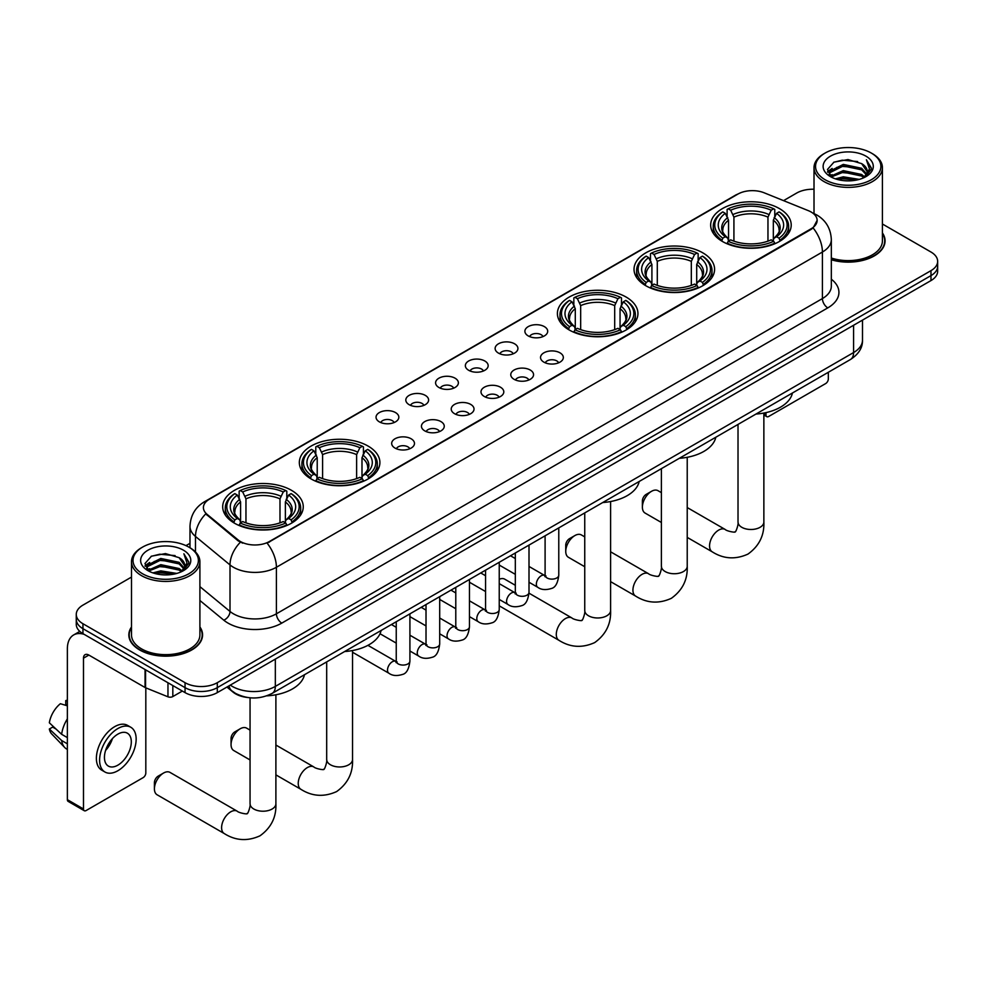 <?xml version="1.0" encoding="UTF-8"?>
<svg xmlns="http://www.w3.org/2000/svg" width="987" height="987" viewBox="0 0 987 987"><rect width="100%" height="100%" fill="white"/><g stroke="black" fill="none" stroke-linecap="round" stroke-linejoin="round"><path stroke-width="1.48" d="M291.461 490.317A40.282 23.256 0 0 0 247.564 485.271A40.282 23.256 0 0 0 222.692 506.763A40.282 23.256 0 0 0 234.499 523.209A40.282 23.256 0 0 0 278.396 528.242A40.282 23.256 0 0 0 303.256 506.763A40.282 23.256 0 0 0 291.461 490.317M702.793 252.832A40.282 23.256 0 0 0 658.897 247.799A40.282 23.256 0 0 0 634.024 269.278A40.282 23.256 0 0 0 645.819 285.724A40.282 23.256 0 0 0 689.716 290.77A40.282 23.256 0 0 0 714.588 269.278A40.282 23.256 0 0 0 702.793 252.832M626.153 297.075A40.282 23.256 0 0 0 582.256 292.041A40.282 23.256 0 0 0 557.396 313.521A40.282 23.256 0 0 0 569.191 329.966A40.282 23.256 0 0 0 613.087 335.012A40.282 23.256 0 0 0 637.947 313.521A40.282 23.256 0 0 0 626.153 297.075M368.089 446.075A40.282 23.256 0 0 0 324.192 441.029A40.282 23.256 0 0 0 299.332 462.521A40.282 23.256 0 0 0 311.127 478.954A40.282 23.256 0 0 0 355.024 484A40.282 23.256 0 0 0 379.896 462.521A40.282 23.256 0 0 0 368.089 446.075M779.422 208.59A40.282 23.256 0 0 0 735.525 203.544A40.282 23.256 0 0 0 710.665 225.036A40.282 23.256 0 0 0 722.459 241.482A40.282 23.256 0 0 0 766.356 246.516A40.282 23.256 0 0 0 791.216 225.036A40.282 23.256 0 0 0 779.422 208.59M528.242 335.925A11.4 6.576 180 0 1 525.972 334.062A11.4 6.576 180 0 1 529.76 325.883A11.4 6.576 180 0 1 544.368 326.623A11.4 6.576 180 0 1 546.625 334.062A11.4 6.576 180 0 1 528.242 335.925M542.973 336.604A6.835 3.948 0 0 0 541.135 334.679A6.835 3.948 0 0 0 534.399 333.68A6.835 3.948 0 0 0 529.624 336.604M498.472 353.112A11.4 6.576 180 0 1 496.202 351.249A11.4 6.576 180 0 1 499.977 343.069A11.4 6.576 180 0 1 514.585 343.809A11.4 6.576 180 0 1 516.855 351.249A11.4 6.576 180 0 1 498.472 353.112M513.203 353.802A6.835 3.948 0 0 0 511.365 351.878A6.835 3.948 0 0 0 504.628 350.866A6.835 3.948 0 0 0 499.854 353.802M468.702 370.298A11.4 6.576 180 0 1 466.432 368.447A11.4 6.576 180 0 1 470.207 360.255A11.4 6.576 180 0 1 484.814 360.995A11.4 6.576 180 0 1 487.084 368.447A11.4 6.576 180 0 1 468.702 370.298M483.433 370.989A6.835 3.948 0 0 0 481.594 369.064A6.835 3.948 0 0 0 474.858 368.065A6.835 3.948 0 0 0 470.083 370.989M438.919 387.496A11.4 6.576 180 0 1 436.661 385.633A11.4 6.576 180 0 1 440.436 377.453A11.4 6.576 180 0 1 455.044 378.181A11.4 6.576 180 0 1 457.302 385.633A11.4 6.576 180 0 1 438.919 387.496M453.662 388.175A6.835 3.948 0 0 0 451.824 386.25A6.835 3.948 0 0 0 445.088 385.251A6.835 3.948 0 0 0 440.313 388.175M409.149 404.682A11.4 6.576 180 0 1 406.891 402.819A11.4 6.576 180 0 1 410.666 394.64A11.4 6.576 180 0 1 425.274 395.368A11.4 6.576 180 0 1 427.531 402.819A11.4 6.576 180 0 1 409.149 404.682M423.879 405.361A6.835 3.948 0 0 0 422.054 403.436A6.835 3.948 0 0 0 415.305 402.437A6.835 3.948 0 0 0 410.543 405.361M379.378 421.868A11.4 6.576 180 0 1 377.12 420.006A11.4 6.576 180 0 1 380.896 411.826A11.4 6.576 180 0 1 395.503 412.566A11.4 6.576 180 0 1 397.761 420.006A11.4 6.576 180 0 1 379.378 421.868M394.109 422.547A6.835 3.948 0 0 0 392.271 420.635A6.835 3.948 0 0 0 385.535 419.623A6.835 3.948 0 0 0 380.772 422.547M543.874 362.143A11.4 6.576 180 0 1 541.616 360.28A11.4 6.576 180 0 1 545.392 352.1A11.4 6.576 180 0 1 559.999 352.84A11.4 6.576 180 0 1 562.257 360.28A11.4 6.576 180 0 1 543.874 362.143M558.617 362.821A6.835 3.948 0 0 0 556.779 360.897A6.835 3.948 0 0 0 550.043 359.897A6.835 3.948 0 0 0 545.268 362.821M514.104 379.329A11.4 6.576 180 0 1 511.846 377.466A11.4 6.576 180 0 1 515.621 369.286A11.4 6.576 180 0 1 530.229 370.026A11.4 6.576 180 0 1 532.486 377.466A11.4 6.576 180 0 1 514.104 379.329M528.835 380.02A6.835 3.948 0 0 0 527.009 378.095A6.835 3.948 0 0 0 520.26 377.096A6.835 3.948 0 0 0 515.498 380.02M484.333 396.515A11.4 6.576 180 0 1 482.075 394.664A11.4 6.576 180 0 1 485.851 386.485A11.4 6.576 180 0 1 500.458 387.212A11.4 6.576 180 0 1 502.716 394.664A11.4 6.576 180 0 1 484.333 396.515M499.064 397.206A6.835 3.948 0 0 0 497.226 395.281A6.835 3.948 0 0 0 490.49 394.282A6.835 3.948 0 0 0 485.727 397.206M454.563 413.713A11.4 6.576 180 0 1 452.305 411.85A11.4 6.576 180 0 1 456.08 403.671A11.4 6.576 180 0 1 470.688 404.399A11.4 6.576 180 0 1 472.946 411.85A11.4 6.576 180 0 1 454.563 413.713M469.294 414.392A6.835 3.948 0 0 0 467.456 412.467A6.835 3.948 0 0 0 460.719 411.468A6.835 3.948 0 0 0 455.945 414.392M424.792 430.9A11.4 6.576 180 0 1 422.522 429.037A11.4 6.576 180 0 1 426.298 420.857A11.4 6.576 180 0 1 440.918 421.585A11.4 6.576 180 0 1 443.175 429.037A11.4 6.576 180 0 1 424.792 430.9M439.523 431.578A6.835 3.948 0 0 0 437.685 429.653A6.835 3.948 0 0 0 430.949 428.654A6.835 3.948 0 0 0 426.174 431.578M395.022 448.086A11.4 6.576 180 0 1 392.752 446.223A11.4 6.576 180 0 1 396.527 438.043A11.4 6.576 180 0 1 411.135 438.783A11.4 6.576 180 0 1 413.405 446.223A11.4 6.576 180 0 1 395.022 448.086M409.753 448.764A6.835 3.948 0 0 0 407.915 446.852A6.835 3.948 0 0 0 401.178 445.84A6.835 3.948 0 0 0 396.404 448.764M808.39 210.675A20.517 11.844 180 0 1 811.129 212.008A20.517 11.844 180 0 1 817.137 220.385A20.517 11.844 180 0 1 811.129 228.762L269.426 541.505A20.517 11.844 180 0 1 238.101 539.926L207.122 514.375A20.517 11.844 180 0 1 203.408 507.589A20.517 11.844 180 0 1 209.417 499.212L737.857 194.118A20.517 11.844 180 0 1 764.135 192.786L808.39 210.675M247.441 697.476A22.8 13.164 180 0 1 233.018 692.084L226.924 687.051M131.505 626.967A36.864 21.282 0 0 0 128.841 634.9A36.864 21.282 0 0 0 139.648 649.952A36.864 21.282 0 0 0 179.807 654.566A36.864 21.282 0 0 0 202.569 634.9A36.864 21.282 0 0 0 199.905 626.967M817.137 220.385L813.115 227.923L811.129 229.366L267.119 543.158A26.6 15.36 60 0 1 276.409 567.266A30.4 17.556 180 0 1 233.425 567.266A30.4 17.556 180 0 1 230.008 564.922L195.488 536.447A30.4 17.556 180 0 1 189.985 526.379L189.985 547.773M131.505 577.074L82.945 605.117A22.8 13.164 0 0 0 76.27 614.42L76.27 624.352A22.8 13.164 0 0 0 82.945 633.654L185.05 692.615L185.05 687.643A22.8 13.164 0 0 0 217.3 687.643L930.975 275.607A22.8 13.164 0 0 0 937.65 266.305A22.8 13.164 0 0 1 930.975 275.607L217.3 687.643A22.8 13.164 0 0 1 185.05 687.643L82.945 628.694L185.05 687.643L185.05 682.683A22.8 13.164 0 0 0 217.3 682.683L930.975 270.648A22.8 13.164 0 0 0 937.65 261.333A22.8 13.164 0 0 0 930.975 252.03L882.415 224M76.27 619.392A22.8 13.164 0 0 0 82.945 628.694A22.8 13.164 0 0 1 76.27 619.392M242.716 543.158L238.101 540.827L205.74 513.882A26.6 17.791 129.5 0 0 195.488 536.447L195.488 551.967M831.325 259.778A36.864 21.282 0 0 0 885.068 240.865A36.864 21.282 0 0 0 882.415 232.92M814.016 189.245A22.8 13.164 0 0 0 796.62 193.082L783.542 200.632M189.985 543.319L185.975 545.638M76.27 614.42A22.8 13.164 0 0 0 82.945 623.735L185.05 682.683M185.05 692.615A22.8 13.164 0 0 0 217.3 692.615L930.975 280.579A22.8 13.164 0 0 0 937.65 271.265L937.65 261.333M763.864 413.701L765.986 414.922A3.8 2.196 120 0 0 766.776 416.662A3.8 2.196 120 0 0 768.676 416.477L825.638 383.585A3.8 2.196 120 0 0 828.327 378.934L828.327 372.284M765.986 414.922L765.986 412.615M825.107 179.733A32.682 18.864 0 0 0 871.324 179.733A32.682 18.864 0 0 0 871.324 153.059L872.397 153.676A34.2 19.74 0 0 1 882.415 167.63A34.2 19.74 0 0 1 861.306 185.877A34.2 19.74 0 0 1 824.034 181.596A34.2 19.74 0 0 1 814.016 167.63A34.2 19.74 0 0 1 824.034 153.676L825.107 153.059A32.682 18.864 0 0 0 825.107 179.733M831.325 258.026A34.2 19.74 0 0 0 882.415 240.865L882.415 167.63M831.325 259.532A36.482 21.06 0 0 0 884.697 240.865A36.482 21.06 0 0 0 882.415 233.537M835.409 178.844L843.293 176.821L859.282 179.387M837.667 179.535L843.293 178.376L856.95 179.967M830.486 176.303L843.293 170.615L861.651 174.489L864.6 176.944M831.276 176.957L843.293 172.17L861.651 176.044L863.785 177.672M829.438 175.254L829.857 171.133L843.293 164.41L861.651 168.284L866.672 173.983M829.265 174.502L829.857 172.688L843.293 165.964L861.651 169.838L866.315 174.724M863.588 177.833A19 10.968 0 0 0 867.215 171.393A19 10.968 0 0 0 861.651 163.632L867.203 171.763M865.944 156.156A25.082 14.484 0 0 0 830.536 156.119A25.082 14.484 0 0 0 830.363 176.574A25.082 14.484 0 0 0 830.474 176.636A25.082 14.484 0 0 0 866.055 176.574A25.082 14.484 0 0 0 865.944 156.156M861.651 163.632L847.993 159.561L833.966 162.139L827.464 169.493L831.782 177.327M865.143 177.08L871.2 169.394L871.324 168.012L866.389 159.771L869.498 168.999L863.785 177.746M872.397 153.676L871.324 153.059A32.682 18.864 0 0 0 825.107 153.059M866.389 159.771L871.324 168.321M833.645 162.3L842.232 160.178L857.617 161.56M827.711 172.281L830.511 170.085M836.68 167.457L842.232 166.384L857.074 167.605M836.68 173.663L842.232 172.589L857.074 173.811M837.827 179.572L842.232 178.795L856.926 179.967M827.55 171.676L832.152 168.407M829.993 175.846L832.152 174.613M642.389 507.133L642.389 500.927A5.317 3.072 -60 0 1 646.152 494.413L651.519 491.316A12.917 7.464 120 0 0 642.389 507.133A12.917 7.464 120 0 0 645.066 513.055L661.389 522.481M721.731 241.05L722.817 238.175A36.174 20.887 0 0 1 722.817 211.897L725.297 213.34A32.682 18.864 0 0 0 725.297 236.732L727.764 238.126L728.554 241.062M728.554 239.866L728.554 220.224L725.297 213.34M727.111 216.449L727.111 209.417L728.184 208.8A36.174 20.887 0 0 1 773.697 208.8L771.205 210.231A32.682 18.864 0 0 0 730.676 210.231L733.921 217.115L733.921 241.149M767.96 241.149L767.96 217.115L771.205 210.231M755.968 414.059A41.799 24.132 0 0 0 792.438 392.999M727.111 243.135A37.691 21.763 0 0 0 774.77 243.135L773.697 241.272A36.174 20.887 0 0 1 728.184 241.272L727.111 243.789M774.77 243.789L774.77 243.135M722.817 211.897L721.731 212.513A37.691 21.763 0 0 0 713.243 226.282A37.691 21.763 0 0 0 721.731 240.038M773.697 208.8L774.77 209.417L774.77 216.449M728.184 241.272L730.676 239.841A32.682 18.864 0 0 0 771.205 239.841L773.697 241.272M725.297 236.732L722.817 238.175M730.676 210.231L728.184 208.8M727.764 217.572A29.228 16.878 0 0 0 727.764 238.126L727.9 238.225C723.742 234.203 722.052 231.476 722.817 230.045A28.117 16.236 0 0 1 728.554 220.224M780.149 240.038A37.691 21.763 0 0 0 788.638 226.282A37.691 21.763 0 0 0 780.149 212.513L779.064 211.897A36.174 20.887 0 0 1 779.064 238.175L780.149 241.05M779.064 238.175L776.584 236.732A32.682 18.864 0 0 0 776.584 213.34L779.064 211.897M776.584 213.34L773.327 220.224L773.327 239.866L774.129 238.126L776.584 236.732M773.327 220.224A28.117 16.236 0 0 1 779.064 230.045C779.829 231.489 778.138 234.215 773.981 238.225L774.129 238.126A29.228 16.878 0 0 0 774.129 217.572M773.327 241.062L773.327 239.866M661.389 492.636L657.984 490.675A12.917 7.464 120 0 0 651.519 491.316L646.152 494.413M565.748 551.375L565.748 545.169A5.317 3.072 -60 0 1 569.511 538.655L574.89 535.559A12.917 7.464 120 0 0 565.748 551.375A12.917 7.464 120 0 0 568.426 557.297L584.748 566.723M645.103 285.292L646.177 282.418A36.174 20.887 0 0 1 646.177 256.139L648.669 257.582A32.682 18.864 0 0 0 648.669 280.974L651.124 282.381L651.913 285.305M651.913 284.108L651.913 264.467L648.669 257.582M650.47 260.691L650.47 253.659L651.556 253.042A36.174 20.887 0 0 1 697.056 253.042L694.577 254.473A32.682 18.864 0 0 0 654.048 254.473L657.293 261.358L657.293 285.391M691.319 285.391L691.319 261.358L694.577 254.473M679.327 458.301A41.799 24.132 0 0 0 715.809 437.241M650.47 287.377A37.691 21.763 0 0 0 698.142 287.377L697.056 285.514A36.174 20.887 0 0 1 651.556 285.514L650.47 288.031M698.142 288.031L698.142 287.377M646.177 256.139L645.103 256.756A37.691 21.763 0 0 0 636.615 270.524A37.691 21.763 0 0 0 645.103 284.281M697.056 253.042L698.142 253.659L698.142 260.691M651.556 285.514L654.048 284.083A32.682 18.864 0 0 0 694.577 284.083L697.056 285.514M648.669 280.974L646.177 282.418M654.048 254.473L651.556 253.042M651.124 261.814A29.228 16.878 0 0 0 651.124 282.381L651.26 282.467C647.114 278.445 645.412 275.718 646.189 274.287A28.117 16.236 0 0 1 651.913 264.467M703.509 284.281A37.691 21.763 0 0 0 712.009 270.524A37.691 21.763 0 0 0 703.509 256.756L702.436 256.139A36.174 20.887 0 0 1 702.436 282.418L703.509 285.292M702.436 282.418L699.943 280.974A32.682 18.864 0 0 0 699.943 257.582L702.436 256.139M699.943 257.582L696.699 264.467L696.699 284.108L697.488 282.381L699.943 280.974M696.699 264.467A28.117 16.236 0 0 1 702.423 274.287C703.188 275.731 701.498 278.457 697.353 282.467L697.488 282.381A29.228 16.878 0 0 0 697.488 261.814M696.699 285.305L696.699 284.108M584.748 536.879L581.343 534.917A12.917 7.464 120 0 0 574.89 535.559L569.511 538.655M568.463 329.535L569.548 326.66A36.174 20.887 0 0 1 569.548 300.393L572.028 301.825A32.682 18.864 0 0 0 572.028 325.229L574.496 326.623L575.285 329.547M575.285 328.35L575.285 308.709L572.028 301.825M573.842 304.934L573.842 297.901L574.915 297.284A36.174 20.887 0 0 1 620.428 297.284L617.936 298.716A32.682 18.864 0 0 0 577.407 298.716L580.664 305.612L580.664 329.633M614.691 329.633L614.691 305.612L617.936 298.716M602.699 502.543A41.799 24.132 0 0 0 639.169 481.496M573.842 331.632A37.691 21.763 0 0 0 621.502 331.632L620.428 329.757A36.174 20.887 0 0 1 574.915 329.757L573.842 332.274M621.502 332.274L621.502 331.632M569.548 300.393L568.463 301.01A37.691 21.763 0 0 0 559.974 314.767A37.691 21.763 0 0 0 568.463 328.523M620.428 297.284L621.502 297.901L621.502 304.934M574.915 329.757L577.407 328.326A32.682 18.864 0 0 0 617.936 328.326L620.428 329.757M572.028 325.229L569.548 326.66M577.407 298.716L574.915 297.284M574.496 306.056A29.228 16.878 0 0 0 574.496 326.623L574.631 326.709C570.474 322.7 568.783 319.973 569.548 318.53A28.117 16.236 0 0 1 575.285 308.709M626.881 328.523A37.691 21.763 0 0 0 635.369 314.767A37.691 21.763 0 0 0 626.881 301.01L625.795 300.393A36.174 20.887 0 0 1 625.795 326.66L626.881 329.535M625.795 326.66L623.315 325.229A32.682 18.864 0 0 0 623.315 301.825L625.795 300.393M623.315 301.825L620.058 308.709L620.058 328.35L620.86 326.623L623.315 325.229M620.058 308.709A28.117 16.236 0 0 1 625.795 318.53C626.56 319.973 624.87 322.7 620.712 326.709L620.86 326.623A29.228 16.878 0 0 0 620.86 306.056M620.058 329.547L620.058 328.35M515.325 585.291L504.715 579.159A12.917 7.464 120 0 0 499.237 579.295M231.057 744.617L231.057 738.412A5.317 3.072 -60 0 1 234.82 731.898L240.186 728.788A12.917 7.464 120 0 0 231.057 744.617A12.917 7.464 120 0 0 233.734 750.527L250.056 759.953M310.399 478.535L311.485 475.648A36.174 20.887 0 0 1 311.485 449.381L313.977 450.812A32.682 18.864 0 0 0 313.977 474.216L316.432 475.611L317.222 478.547M317.222 477.35L317.222 457.697L313.977 450.812M315.778 453.934L315.778 446.889L316.864 446.272A36.174 20.887 0 0 1 362.365 446.272L359.873 447.716A32.682 18.864 0 0 0 319.344 447.716L322.601 454.6L322.601 478.621M356.628 478.621L356.628 454.6L359.873 447.716M344.636 651.543A41.799 24.132 0 0 0 381.105 630.483M315.778 480.62A37.691 21.763 0 0 0 363.438 480.62L362.365 478.757A36.174 20.887 0 0 1 316.864 478.757L315.778 481.261M363.438 481.261L363.438 480.62M311.485 449.381L310.399 449.998A37.691 21.763 0 0 0 301.911 463.754A37.691 21.763 0 0 0 310.399 477.511M362.365 446.272L363.438 446.889L363.438 453.934M316.864 478.757L319.344 477.313A32.682 18.864 0 0 0 359.873 477.313L362.365 478.757M313.977 474.216L311.485 475.648M319.344 447.716L316.864 446.272M316.432 455.044A29.228 16.878 0 0 0 316.432 475.611L316.568 475.697C312.41 471.687 310.72 468.961 311.485 467.517A28.117 16.236 0 0 1 317.222 457.697M368.817 477.511A37.691 21.763 0 0 0 377.305 463.754A37.691 21.763 0 0 0 368.817 449.998L367.732 449.381A36.174 20.887 0 0 1 367.732 475.648L368.817 478.535M367.732 475.648L365.252 474.216A32.682 18.864 0 0 0 365.252 450.812L367.732 449.381M365.252 450.812L361.995 457.697L361.995 477.35L362.797 475.611L365.252 474.216M361.995 457.697A28.117 16.236 0 0 1 367.732 467.517C368.496 468.973 366.806 471.7 362.661 475.697L362.797 475.611A29.228 16.878 0 0 0 362.797 455.044M361.995 478.547L361.995 477.35M250.056 730.121L246.651 728.147A12.917 7.464 120 0 0 240.186 728.788L234.82 731.898M154.416 788.86L154.416 782.654A5.317 3.072 -60 0 1 158.179 776.14L163.558 773.031A12.917 7.464 120 0 0 154.416 788.86A12.917 7.464 120 0 0 157.093 794.769L224.271 833.559A12.917 7.464 -60 0 1 222.297 823.207A12.917 7.464 -60 0 1 230.736 811.82A12.917 7.464 -60 0 1 237.188 811.178C238.669 812.943 248.453 814.719 247.071 813.436C247.49 815.274 250.846 805.91 250.056 803.751A12.917 7.464 180 0 0 253.844 809.032A12.917 7.464 180 0 0 272.116 809.032A12.917 7.464 180 0 0 275.891 803.751C276.446 817.125 271.141 827.809 259.988 835.816C247.49 841.479 235.585 840.727 224.271 833.559M233.771 522.777L234.857 519.89A36.174 20.887 0 0 1 234.857 493.623L237.336 495.055A32.682 18.864 0 0 0 237.336 518.459L239.792 519.853L240.594 522.789M240.594 521.592L240.594 501.939L237.336 495.055M239.15 498.176L239.15 491.144L240.223 490.527A36.174 20.887 0 0 1 285.724 490.527L283.244 491.958A32.682 18.864 0 0 0 242.716 491.958L245.96 498.842L245.96 522.863M279.987 522.863L279.987 498.842L283.244 491.958M266.7 695.86A41.799 24.132 0 0 0 304.477 674.726M239.15 524.862A37.691 21.763 0 0 0 286.81 524.862L285.724 522.999A36.174 20.887 0 0 1 240.223 522.999L239.15 525.503M286.81 525.503L286.81 524.862M234.857 493.623L233.771 494.24A37.691 21.763 0 0 0 225.283 507.997A37.691 21.763 0 0 0 233.771 521.765M285.724 490.527L286.81 491.144L286.81 498.176M240.223 522.999L242.716 521.555A32.682 18.864 0 0 0 283.244 521.555L285.724 522.999M237.336 518.459L234.857 519.89M242.716 491.958L240.223 490.527M239.792 499.286A29.228 16.878 0 0 0 239.792 519.853L239.927 519.952C235.782 515.93 234.092 513.203 234.857 511.772A28.117 16.236 0 0 1 240.594 501.939M292.189 521.765A37.691 21.763 0 0 0 300.677 507.997A37.691 21.763 0 0 0 292.189 494.24L291.103 493.623A36.174 20.887 0 0 1 291.103 519.89L292.189 522.777M291.103 519.89L288.611 518.459A32.682 18.864 0 0 0 288.611 495.055L291.103 493.623M288.611 495.055L285.366 501.939L285.366 521.592L286.156 519.853L288.611 518.459M285.366 501.939A28.117 16.236 0 0 1 291.091 511.772C291.868 513.215 290.166 515.942 286.02 519.952L286.156 519.853A29.228 16.878 0 0 0 286.156 499.286M285.366 522.789L285.366 521.592M237.188 811.178L170.011 772.402A12.917 7.464 120 0 0 163.558 773.031L158.179 776.14M172.824 685.558L172.824 696.563L182.361 691.06M84.08 634.32A30.4 17.556 -120 0 0 73.655 634.949A30.4 17.556 -120 0 0 67.363 648.866L67.363 799.655L83.488 808.97L83.488 658.169A7.6 4.392 60 0 1 85.055 654.689A7.6 4.392 60 0 1 88.855 655.072L145.052 687.507L145.052 669.519M83.488 808.97A3.8 2.196 120 0 0 84.265 810.709L68.152 801.395A3.8 2.196 -60 0 1 67.363 799.655M84.265 810.709A3.8 2.196 120 0 0 86.165 810.512L143.14 777.633A3.8 2.196 120 0 0 145.817 772.969L145.817 687.865M172.824 696.563A3.8 2.196 180 0 1 167.963 696.81L145.558 687.754A3.8 2.196 180 0 1 145.052 687.507M117.872 765.159A19 10.968 120 0 0 130.284 748.405A19 10.968 120 0 0 127.372 733.181A19 10.968 120 0 0 117.872 734.131A19 10.968 120 0 0 105.461 750.873A19 10.968 120 0 0 108.373 766.097A19 10.968 120 0 0 117.872 765.159M105.597 750.428A19 10.968 120 0 0 112.419 738.609M67.363 701.091L65.747 700.61L65.747 704.422L67.363 705.36M130.802 727.259L127.57 725.396A25.835 14.916 120 0 0 114.652 726.679A25.835 14.916 120 0 0 97.775 749.454A25.835 14.916 120 0 0 101.735 770.156L104.955 772.019A25.835 14.916 120 0 0 117.872 770.736A25.835 14.916 120 0 0 134.763 747.973A25.835 14.916 120 0 0 130.802 727.259A25.835 14.916 120 0 0 117.872 728.542A25.835 14.916 120 0 0 100.995 751.317A25.835 14.916 120 0 0 104.955 772.019M67.363 718.869A25.082 14.484 120 0 0 61.65 734.316L49.35 722.805A19.765 11.412 120 0 1 60.38 703.706L67.363 705.828M67.363 737.61L61.65 734.316M56 729.035L52.656 727.098L49.35 729.011L61.65 740.521L67.363 743.816M61.65 740.521A25.082 14.484 120 0 0 64.747 747.529A25.082 14.484 120 0 0 66.647 749.022L67.363 749.429M67.363 700.153A19.765 11.412 120 0 0 65.747 700.61M49.35 729.011A19.765 11.412 120 0 0 51.682 733.933L64.747 747.529M142.597 573.78A32.682 18.864 0 0 0 188.813 573.78A32.682 18.864 0 0 0 188.813 547.094L189.886 547.711A34.2 19.74 0 0 1 199.905 561.677A34.2 19.74 0 0 1 178.795 579.924A34.2 19.74 0 0 1 141.523 575.643A34.2 19.74 0 0 1 131.505 561.677A34.2 19.74 0 0 1 141.523 547.711L142.597 547.094A32.682 18.864 0 0 0 142.597 573.78M131.505 561.677L131.505 634.9A34.2 19.74 0 0 0 141.523 648.866A34.2 19.74 0 0 0 178.795 653.147A34.2 19.74 0 0 0 199.905 634.9L199.905 561.677M131.505 627.572A36.482 21.06 0 0 0 129.223 634.9A36.482 21.06 0 0 0 139.907 649.791A36.482 21.06 0 0 0 179.671 654.356A36.482 21.06 0 0 0 202.187 634.9A36.482 21.06 0 0 0 199.905 627.572M152.899 572.892L160.795 570.868L176.772 573.422M155.156 573.57L160.795 572.423L174.44 574.015M148.013 570.326L160.795 564.663L179.14 568.537L182.089 570.979M148.766 570.992L160.795 566.217L179.14 570.079L181.275 571.72M146.927 569.302L147.359 565.181L160.795 558.457L179.14 562.331L184.162 568.031M146.767 568.537L147.359 566.723L160.795 560.011L179.14 563.885L183.804 568.771M181.077 571.88A19 10.968 0 0 0 184.705 565.428A19 10.968 0 0 0 179.14 557.68L184.692 565.81M183.446 550.191A25.082 14.484 0 0 0 148.025 550.166A25.082 14.484 0 0 0 147.865 570.609A25.082 14.484 0 0 0 147.976 570.671A25.082 14.484 0 0 0 183.545 570.609A25.082 14.484 0 0 0 183.446 550.191M179.14 557.68L165.483 553.596L151.467 556.174L144.953 563.528L149.271 571.362M182.644 571.115L188.702 563.429L188.813 562.047L183.89 553.806L186.999 563.046L181.287 571.781M189.886 547.711L188.813 547.094A32.682 18.864 0 0 0 142.597 547.094M183.89 553.806L188.813 562.368M151.134 556.347L159.721 554.225L175.118 555.607M145.2 566.328L148.013 564.132M154.182 561.504L159.721 560.431L174.563 561.64M154.182 567.71L159.721 566.637L174.563 567.846M155.317 573.62L159.721 572.842L174.415 574.015M145.04 565.724L149.642 562.442M147.495 569.894L149.642 568.648M207.122 514.375L207.122 515.276M238.101 539.926L238.101 540.827M269.426 541.505L269.426 542.122M831.325 279.198A37.999 21.936 180 0 1 827.785 307.882L281.788 623.105A7.6 4.392 60 0 1 276.409 613.803L822.418 298.567A30.4 17.556 0 0 0 831.325 286.156L831.325 239.619A30.4 17.556 180 0 1 822.418 252.03A26.6 15.36 -120 0 0 813.115 227.923M281.788 623.105A37.999 21.936 180 0 1 228.046 623.105A37.999 21.936 180 0 1 223.79 620.181L199.905 600.491M240.372 542.233A26.6 17.791 129.5 0 0 230.008 564.922L230.008 611.459A30.4 17.556 0 0 0 233.425 613.803A30.4 17.556 0 0 0 276.409 613.803L276.409 567.266L822.418 252.03L822.418 298.567A7.6 4.392 60 0 0 827.785 307.882M831.325 239.619C830.807 228.688 825.996 220.496 816.903 215.03L813.066 213.155A26.6 12.461 112 0 0 812.708 213.032M207.159 500.754A26.6 15.36 -120 0 0 204.408 501.791C195.303 507.256 190.503 515.448 189.985 526.379M204.408 501.791L735.623 195.093A26.6 15.36 60 0 1 737.634 194.242M217.3 682.683L217.3 692.615M930.975 270.648L930.975 280.579M82.945 623.735L82.945 633.654M199.905 586.636L230.008 611.459A7.6 5.083 -50.5 0 1 223.79 620.181M230.304 685.101A30.4 17.556 0 0 0 232.34 686.409A30.4 17.556 0 0 0 275.336 686.409L853.582 352.556A30.4 17.556 0 0 0 862.49 340.145C862.712 347.695 858.69 354.148 850.436 359.515L272.19 693.367A15.2 8.772 60 0 0 275.336 686.409L275.336 659.106M853.582 325.254L853.582 352.556A15.2 8.772 60 0 1 850.436 359.515M229.07 685.817A15.2 10.166 129.5 0 0 231.723 690.752L227.109 686.952M763.864 413.047L763.864 522.024A12.917 7.464 180 0 1 760.076 527.305A12.917 7.464 180 0 1 741.805 527.305A12.917 7.464 180 0 1 738.017 522.024C738.807 524.183 735.451 533.548 735.031 531.709C736.425 532.992 726.629 531.216 725.161 529.451L687.223 507.552M763.864 522.024C764.407 535.398 759.114 546.082 747.961 554.089C735.451 559.752 723.545 559 712.232 551.832A12.917 7.464 -60 0 1 710.258 541.481A12.917 7.464 -60 0 1 718.696 530.093A12.917 7.464 -60 0 1 725.161 529.451M767.96 217.115A28.117 16.236 0 0 0 733.921 217.115M768.75 214.463A29.228 16.878 0 0 0 733.131 214.463M687.223 457.302L687.223 566.267A12.917 7.464 180 0 1 683.448 571.547A12.917 7.464 180 0 1 665.176 571.547A12.917 7.464 180 0 1 661.389 566.267C662.178 568.426 658.822 577.802 658.403 575.964C659.785 577.235 650.001 575.458 648.521 573.706L610.595 551.807M687.223 566.267C687.779 579.64 682.473 590.337 671.32 598.332C658.822 603.995 646.917 603.242 635.603 596.074A12.917 7.464 -60 0 1 633.617 585.723A12.917 7.464 -60 0 1 642.068 574.335A12.917 7.464 -60 0 1 648.521 573.706M691.319 261.358A28.117 16.236 0 0 0 657.293 261.358M692.121 258.705A29.228 16.878 0 0 0 656.503 258.705M610.595 501.544L610.595 610.521A12.917 7.464 180 0 1 606.808 615.789A12.917 7.464 180 0 1 588.536 615.789A12.917 7.464 180 0 1 584.748 610.521C585.538 612.68 582.182 622.044 581.762 620.206C583.157 621.477 573.361 619.7 571.892 617.948L528.995 593.175M610.595 610.521C611.15 623.883 605.845 634.579 594.692 642.586C582.182 648.237 570.276 647.484 558.963 640.329A12.917 7.464 -60 0 1 556.989 629.965A12.917 7.464 -60 0 1 565.428 618.59A12.917 7.464 -60 0 1 571.892 617.948M614.691 305.612A28.117 16.236 0 0 0 580.664 305.612M615.481 302.96A29.228 16.878 0 0 0 579.862 302.96M352.532 650.532L352.532 759.509A12.917 7.464 180 0 1 348.744 764.777A12.917 7.464 180 0 1 330.472 764.777A12.917 7.464 180 0 1 326.685 759.509C327.474 761.668 324.118 771.032 323.711 769.194C325.093 770.477 315.297 768.7 313.829 766.936L275.891 745.037M352.532 759.509C353.087 772.883 347.782 783.567 336.629 791.574C324.118 797.225 312.213 796.472 300.912 789.316A12.917 7.464 -60 0 1 298.925 778.965A12.917 7.464 -60 0 1 307.364 767.578A12.917 7.464 -60 0 1 313.829 766.936M356.628 454.6A28.117 16.236 0 0 0 322.601 454.6M357.417 451.947A29.228 16.878 0 0 0 321.799 451.947M279.987 498.842A28.117 16.236 0 0 0 245.96 498.842M280.789 496.19A29.228 16.878 0 0 0 245.171 496.19M558.778 527.897L558.778 575.174A6.835 3.948 180 0 1 556.458 578.135A6.835 3.948 180 0 1 547.106 577.975A6.835 3.948 180 0 1 545.095 575.174L544.886 576.655L545.49 576.149M558.778 575.174C557.84 583.12 555.385 587.561 551.4 588.486C545.749 590.238 541.209 589.844 537.767 587.302A6.835 3.948 -60 0 1 536.718 581.824A6.835 3.948 -60 0 1 541.197 575.791A6.835 3.948 -60 0 1 541.493 575.631A6.835 3.948 -60 0 1 544.614 575.458L545.996 576.001M529.007 545.095L529.007 592.36A6.835 3.948 180 0 1 526.688 595.321A6.835 3.948 180 0 1 517.336 595.161A6.835 3.948 180 0 1 515.325 592.36L515.103 593.841L515.72 593.335M529.007 592.36C528.07 600.306 525.615 604.747 521.63 605.673C515.979 607.424 511.439 607.03 507.997 604.5A6.835 3.948 -60 0 1 506.948 599.01A6.835 3.948 -60 0 1 511.414 592.99A6.835 3.948 -60 0 1 511.722 592.817A6.835 3.948 -60 0 1 514.844 592.644L516.226 593.199M499.237 562.282L499.237 609.559A6.835 3.948 180 0 1 496.917 612.52A6.835 3.948 180 0 1 487.553 612.347A6.835 3.948 180 0 1 485.555 609.559L485.333 611.027L485.949 610.521M499.237 609.559C498.299 617.492 495.832 621.933 491.859 622.859C486.209 624.611 481.668 624.216 478.226 621.687A6.835 3.948 -60 0 1 477.177 616.196A6.835 3.948 -60 0 1 481.644 610.176A6.835 3.948 -60 0 1 481.952 610.015A6.835 3.948 -60 0 1 485.061 609.83L486.455 610.385M469.467 579.468L469.467 626.745A6.835 3.948 180 0 1 467.147 629.706A6.835 3.948 180 0 1 457.783 629.533A6.835 3.948 180 0 1 455.784 626.745L455.562 628.225L456.179 627.72M469.467 626.745C468.529 634.69 466.061 639.12 462.089 640.057C456.438 641.797 451.886 641.402 448.456 638.873A6.835 3.948 -60 0 1 447.407 633.395A6.835 3.948 -60 0 1 451.873 627.362A6.835 3.948 -60 0 1 452.182 627.201A6.835 3.948 -60 0 1 455.291 627.029L456.685 627.572M439.696 596.654L439.696 643.931A6.835 3.948 180 0 1 437.377 646.892A6.835 3.948 180 0 1 428.013 646.719A6.835 3.948 180 0 1 426.014 643.931L425.792 645.412L426.409 644.906M439.696 643.931C438.759 651.876 436.291 656.306 432.306 657.243C426.668 658.995 422.115 658.6 418.685 656.059A6.835 3.948 -60 0 1 417.637 650.581A6.835 3.948 -60 0 1 422.103 644.548A6.835 3.948 -60 0 1 422.411 644.388A6.835 3.948 -60 0 1 425.52 644.215L426.915 644.758M409.913 613.852L409.913 661.117A6.835 3.948 180 0 1 407.606 664.078A6.835 3.948 180 0 1 398.242 663.918A6.835 3.948 180 0 1 396.243 661.117L396.021 662.598L396.626 662.092M409.913 661.117C408.976 669.063 406.521 673.504 402.536 674.429C396.885 676.181 392.345 675.787 388.915 673.245A6.835 3.948 -60 0 1 387.866 667.767A6.835 3.948 -60 0 1 392.332 661.746A6.835 3.948 -60 0 1 392.629 661.574A6.835 3.948 -60 0 1 395.75 661.401L397.144 661.956M83.488 658.169L88.855 655.072M145.558 669.803L145.558 687.754M167.963 696.81L167.963 682.745M735.623 195.093L740.497 192.823M272.19 693.367C259.951 699.512 247.725 699.512 235.498 693.367L231.723 690.752M862.49 340.145L862.49 320.109M766.776 416.662L763.864 414.984M884.697 243.912L884.697 240.865M829.216 174.983L829.216 173.724M814.016 213.562L814.016 167.63M712.232 551.832L687.223 537.397M713.243 233.228L713.243 226.282M788.638 233.228L788.638 226.282M738.017 424.422L738.017 522.024M635.603 596.074L610.595 581.639M636.615 277.47L636.615 270.524M712.009 277.47L712.009 270.524M661.389 468.665L661.389 566.267M558.963 640.329L499.237 605.833M559.974 321.725L559.974 314.767M635.369 321.725L635.369 314.767M584.748 512.907L584.748 610.521M300.912 789.316L275.891 774.869M301.911 470.713L301.911 463.754M377.305 470.713L377.305 463.754M326.685 661.895L326.685 759.509M275.891 694.774L275.891 803.751M225.283 514.955L225.283 507.997M300.677 514.955L300.677 507.997M250.056 697.797L250.056 803.751M537.767 587.302L529.007 582.244M515.325 574.348L499.237 565.058M545.095 535.805L545.095 575.174M544.614 575.458L529.007 566.452M515.325 558.556L510.513 555.767M507.997 604.5L499.237 599.43M485.555 591.534L469.467 582.244M515.325 552.991L515.325 592.36M514.844 592.644L499.237 583.638M485.555 575.742L480.743 572.953M478.226 621.687L469.467 616.628M455.784 608.72L439.696 599.43M485.555 570.178L485.555 609.559M485.061 609.83L469.467 600.824M455.784 592.928L450.973 590.152M448.456 638.873L439.696 633.814M426.014 625.918L409.913 616.628M455.784 587.364L455.784 626.745M455.291 627.029L439.696 618.01M426.014 610.114L421.19 607.338M418.685 656.059L409.913 651.001M396.243 643.105L380.02 633.74M426.014 604.562L426.014 643.931M425.52 644.215L409.913 635.209M396.243 627.313L391.42 624.524M388.915 673.245L352.532 652.247M396.243 621.748L396.243 661.117M395.75 661.401L367.917 645.338M73.655 634.949L79.811 631.396M202.187 637.947L202.187 634.9M146.705 569.03L146.705 567.772M129.223 637.947L129.223 634.9"/></g></svg>
